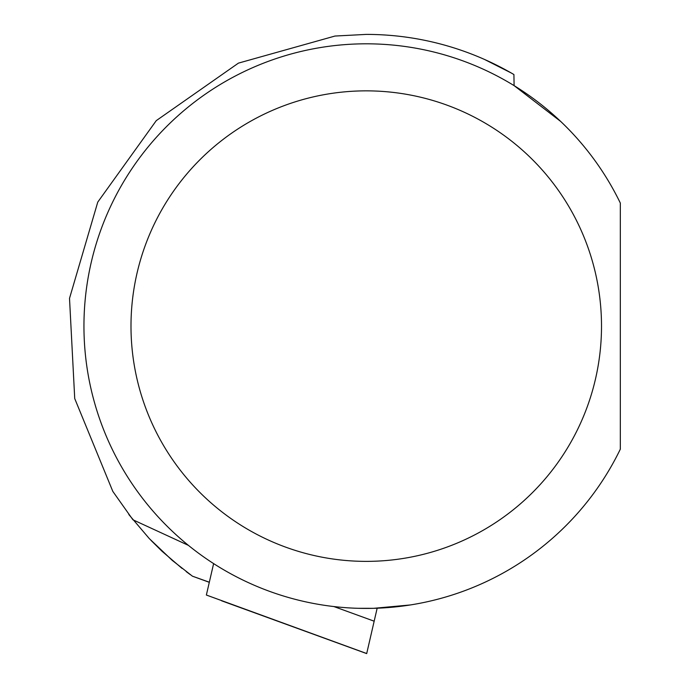 <?xml version="1.0" encoding="UTF-8"?>
<svg xmlns="http://www.w3.org/2000/svg" width="688" height="688" viewBox="0 0 688 688"><rect width="100%" height="100%" fill="white"/><g stroke="black" fill="none" stroke-linecap="round" stroke-linejoin="round"><path stroke-width="1.03" d="M410.315 604.958L373.653 608.321L357.829 608.295M620.327 449.169A282.304 282.304 0 0 1 190.077 546.702A282.304 282.304 0 0 1 190.077 105.531A282.304 282.304 0 0 1 620.327 203.063L620.327 449.169M188.435 545.378L132.922 519.784L112.823 491.404L74.725 398.567L69.514 298.36L97.765 202.1L156.271 120.632L238.435 63.124L334.996 36.043L366.257 34.4A291.712 291.712 0 0 1 513.919 74.536L514.091 85.613L560.737 121.484M601.51 326.112A235.253 235.253 0 0 1 248.626 529.855A235.253 235.253 0 0 1 248.626 122.378A235.253 235.253 0 0 1 601.51 326.112M484.541 59.46L511.253 72.988M512.259 73.564L513.919 74.536M209.324 582.211L192.416 576.174L172.224 560.367L149.296 538.592L128.811 514.521M190.387 574.704L186.181 571.59M182.079 568.434L161.981 551.208L150.939 540.312M377.162 608.209L366.704 653.531L206.366 595.034L213.624 563.601M374.169 621.195L333.912 606.567M192.416 576.174L209.307 582.315M221.57 600.779L366.687 653.6"/></g></svg>

